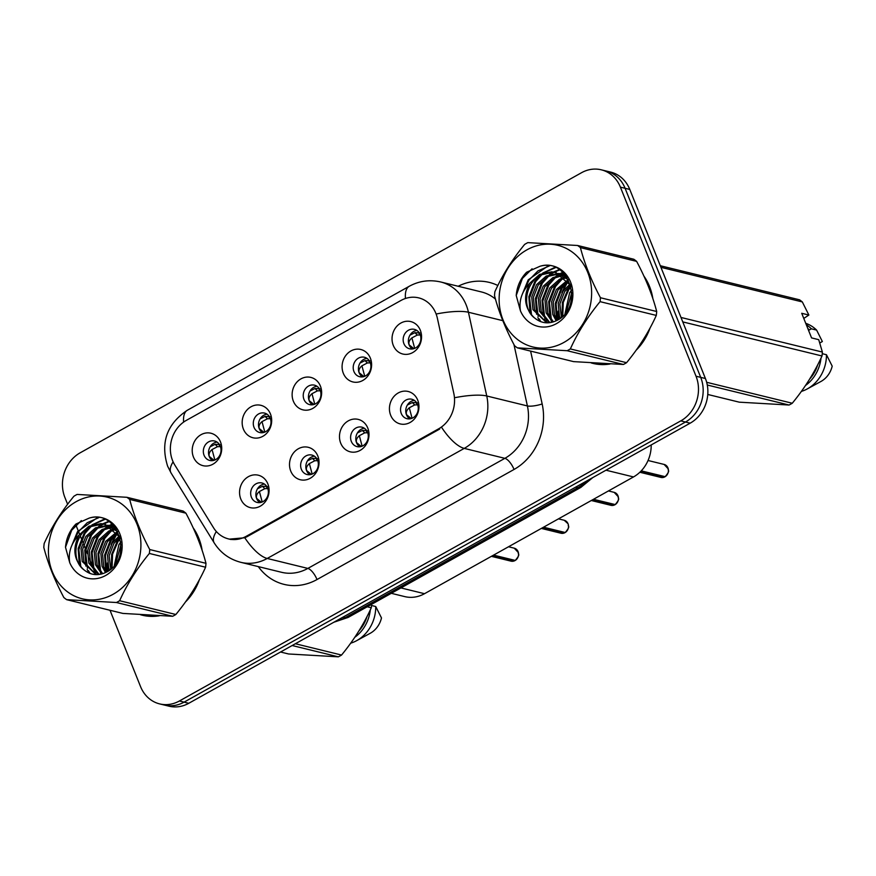 <?xml version="1.0" encoding="UTF-8"?>
<svg xmlns="http://www.w3.org/2000/svg" width="876" height="876" viewBox="0 0 876 876"><rect width="100%" height="100%" fill="white"/><g stroke="black" fill="none" stroke-linecap="round" stroke-linejoin="round"><path stroke-width="1.31" d="M317.802 455.958A16.699 14.64 103.8 0 1 310.181 478.296A16.699 14.64 103.8 0 1 290.744 471.08A16.699 14.64 103.8 0 1 298.366 448.753A16.699 14.64 103.8 0 1 317.802 455.958M301.366 469.328A10.019 8.782 -76.2 0 0 307.104 474.529A10.019 8.782 -76.2 0 0 316.17 470.861A10.019 8.782 -76.2 0 0 317.605 460.261A10.019 8.782 -76.2 0 0 311.867 455.06A10.019 8.782 -76.2 0 0 302.8 458.728A10.019 8.782 -76.2 0 0 301.366 469.328M367.767 428.046A16.699 14.64 103.8 0 1 360.145 450.384A16.699 14.64 103.8 0 1 340.709 443.168A16.699 14.64 103.8 0 1 348.33 420.841A16.699 14.64 103.8 0 1 367.767 428.046M351.331 441.416A10.019 8.782 -76.2 0 0 357.058 446.618A10.019 8.782 -76.2 0 0 366.124 442.949A10.019 8.782 -76.2 0 0 367.559 432.35A10.019 8.782 -76.2 0 0 361.832 427.149A10.019 8.782 -76.2 0 0 352.765 430.828A10.019 8.782 -76.2 0 0 351.331 441.416M417.721 400.146A16.699 14.64 103.8 0 1 410.099 422.473A16.699 14.64 103.8 0 1 390.663 415.257A16.699 14.64 103.8 0 1 398.284 392.93A16.699 14.64 103.8 0 1 417.721 400.146M401.285 413.505A10.019 8.782 -76.2 0 0 407.022 418.706A10.019 8.782 -76.2 0 0 416.089 415.038A10.019 8.782 -76.2 0 0 417.524 404.438A10.019 8.782 -76.2 0 0 411.786 399.237A10.019 8.782 -76.2 0 0 402.719 402.916A10.019 8.782 -76.2 0 0 401.285 413.505M267.848 483.87A16.699 14.64 103.8 0 1 260.227 506.197A16.699 14.64 103.8 0 1 240.791 498.991A16.699 14.64 103.8 0 1 248.412 476.654A16.699 14.64 103.8 0 1 267.848 483.87M251.412 497.24A10.019 8.782 -76.2 0 0 257.15 502.441A10.019 8.782 -76.2 0 0 266.205 498.762A10.019 8.782 -76.2 0 0 267.64 488.173A10.019 8.782 -76.2 0 0 261.913 482.972A10.019 8.782 -76.2 0 0 252.846 486.64A10.019 8.782 -76.2 0 0 251.412 497.24M270.454 413.987A16.699 14.64 103.8 0 1 262.833 436.314A16.699 14.64 103.8 0 1 243.397 429.098A16.699 14.64 103.8 0 1 251.018 406.771A16.699 14.64 103.8 0 1 270.454 413.987M254.018 427.346A10.019 8.782 -76.2 0 0 259.756 432.547A10.019 8.782 -76.2 0 0 268.822 428.879A10.019 8.782 -76.2 0 0 270.246 418.279A10.019 8.782 -76.2 0 0 264.519 413.078A10.019 8.782 -76.2 0 0 255.453 416.757A10.019 8.782 -76.2 0 0 254.018 427.346M320.408 386.075A16.699 14.64 103.8 0 1 312.787 408.402A16.699 14.64 103.8 0 1 293.361 401.186A16.699 14.64 103.8 0 1 300.972 378.859A16.699 14.64 103.8 0 1 320.408 386.075M303.972 399.434A10.019 8.782 -76.2 0 0 309.71 404.635A10.019 8.782 -76.2 0 0 318.776 400.967A10.019 8.782 -76.2 0 0 320.211 390.368A10.019 8.782 -76.2 0 0 314.473 385.166A10.019 8.782 -76.2 0 0 305.406 388.845A10.019 8.782 -76.2 0 0 303.972 399.434M370.373 358.164A16.699 14.64 103.8 0 1 362.752 380.491A16.699 14.64 103.8 0 1 343.315 373.275A16.699 14.64 103.8 0 1 350.937 350.947A16.699 14.64 103.8 0 1 370.373 358.164M353.937 371.523A10.019 8.782 -76.2 0 0 359.675 376.724A10.019 8.782 -76.2 0 0 368.741 373.056A10.019 8.782 -76.2 0 0 370.165 362.456A10.019 8.782 -76.2 0 0 364.438 357.255A10.019 8.782 -76.2 0 0 355.371 360.934A10.019 8.782 -76.2 0 0 353.937 371.523M420.327 330.252A16.699 14.64 103.8 0 1 412.705 352.579A16.699 14.64 103.8 0 1 393.269 345.363A16.699 14.64 103.8 0 1 400.89 323.036A16.699 14.64 103.8 0 1 420.327 330.252M403.891 343.622A10.019 8.782 -76.2 0 0 409.629 348.812A10.019 8.782 -76.2 0 0 418.695 345.144A10.019 8.782 -76.2 0 0 420.13 334.544A10.019 8.782 -76.2 0 0 414.392 329.354A10.019 8.782 -76.2 0 0 405.325 333.022A10.019 8.782 -76.2 0 0 403.891 343.622M220.489 441.898A16.699 14.64 103.8 0 1 212.868 464.225A16.699 14.64 103.8 0 1 193.443 457.009A16.699 14.64 103.8 0 1 201.053 434.682A16.699 14.64 103.8 0 1 220.489 441.898M204.064 455.257A10.019 8.782 -76.2 0 0 209.791 460.458A10.019 8.782 -76.2 0 0 218.858 456.79A10.019 8.782 -76.2 0 0 220.292 446.191A10.019 8.782 -76.2 0 0 214.554 440.989A10.019 8.782 -76.2 0 0 205.488 444.669A10.019 8.782 -76.2 0 0 204.064 455.257M309.819 474.704A10.019 8.782 103.8 0 1 306.578 470.609A10.019 8.782 103.8 0 1 314.364 456.166M359.784 446.793A10.019 8.782 103.8 0 1 356.543 442.698A10.019 8.782 103.8 0 1 364.317 428.255M409.738 418.881A10.019 8.782 103.8 0 1 406.497 414.786A10.019 8.782 103.8 0 1 414.282 400.343M259.865 502.616A10.019 8.782 103.8 0 1 256.624 498.51A10.019 8.782 103.8 0 1 264.399 484.078M262.471 432.722A10.019 8.782 103.8 0 1 259.23 428.627A10.019 8.782 103.8 0 1 267.005 414.184M312.425 404.811A10.019 8.782 103.8 0 1 309.184 400.715A10.019 8.782 103.8 0 1 316.97 386.272M362.39 376.899A10.019 8.782 103.8 0 1 359.149 372.804A10.019 8.782 103.8 0 1 366.924 358.361M412.344 348.987A10.019 8.782 103.8 0 1 409.103 344.892A10.019 8.782 103.8 0 1 416.888 330.449M212.507 460.634A10.019 8.782 103.8 0 1 209.265 456.538A10.019 8.782 103.8 0 1 217.051 442.095M174.795 465.003A30.069 26.346 103.8 0 1 172.583 460.59A30.069 26.346 103.8 0 1 186.292 420.392L400.923 300.49A30.069 26.346 103.8 0 1 418.706 297.873A30.069 26.346 103.8 0 1 437.387 318.295L453.823 393.455A30.069 26.346 103.8 0 1 438.635 428.824L246.266 536.287A30.069 26.346 103.8 0 1 228.483 538.904A30.069 26.346 103.8 0 1 213.503 527.713L174.795 465.003M651.207 444.931A33.408 29.269 103.8 0 1 633.501 476.938L424.51 593.698A33.408 29.269 103.8 0 1 404.756 596.611L391.298 593.315M140.543 614.744A54.005 47.326 -76.2 0 0 142.273 615.204A54.005 47.326 -76.2 0 0 159.279 615.806M185.394 602.053A54.005 47.326 -76.2 0 0 199.356 579.781M202.137 550.38A54.005 47.326 -76.2 0 0 198.841 538.324A54.005 47.326 -76.2 0 0 193.191 527.867M141.89 614.842A54.005 47.326 -76.2 0 0 144.365 615.664M591.256 362.949A54.005 47.326 -76.2 0 0 592.986 363.409A54.005 47.326 -76.2 0 0 609.992 364.011M636.107 350.258A54.005 47.326 -76.2 0 0 650.069 327.974M652.85 298.585A54.005 47.326 -76.2 0 0 649.554 286.518A54.005 47.326 -76.2 0 0 643.904 276.071M592.603 363.036A54.005 47.326 -76.2 0 0 595.078 363.858M110.015 610.276L140.532 686.565A33.408 29.269 -76.2 0 0 159.64 703.899L169.013 706.187A33.408 29.269 -76.2 0 0 188.778 703.286L690.168 423.174A33.408 29.269 -76.2 0 0 705.41 378.509L629.778 189.435L625.092 188.285A33.408 29.269 -76.2 0 0 605.984 170.962A33.408 29.269 -76.2 0 1 625.092 188.285L700.712 377.37L625.092 188.285L620.405 187.146A33.408 29.269 -76.2 0 0 601.286 169.813A33.408 29.269 -76.2 0 0 581.533 172.714L80.143 452.826A33.408 29.269 -76.2 0 0 64.901 497.491L67.616 504.258M690.168 423.174L685.481 422.024A33.408 29.269 -76.2 0 0 700.712 377.37A33.408 29.269 -76.2 0 1 685.481 422.024L184.091 702.136L685.481 422.024L680.794 420.874A33.408 29.269 -76.2 0 0 696.026 376.22L620.405 187.146M164.327 705.038A33.408 29.269 -76.2 0 0 184.091 702.136A33.408 29.269 -76.2 0 1 164.327 705.038M438.635 428.824L439.664 429.076L247.207 536.594L244.787 537.765L229.205 539.145M117.428 532.893L116.99 533.112A54.005 47.326 -76.2 0 0 111.263 544.598M107.463 562.961A54.005 47.326 -76.2 0 0 107.628 571.437M567.736 281.295A54.005 47.326 -76.2 0 0 561.976 292.792M558.176 311.155A54.005 47.326 -76.2 0 0 558.34 319.641M75.643 524.33L79.617 534.294M80.34 536.079L82.793 542.222M83.746 544.598L87.37 553.654M89.242 558.34L93.688 569.466M94.685 571.94L95.615 574.284M159.64 703.899A33.408 29.269 -76.2 0 0 179.394 700.986L680.794 420.874M629.778 189.435A33.408 29.269 -76.2 0 0 610.671 172.101L601.286 169.813M214.85 460.01L212.058 449.53C209.419 451.819 208.521 454.151 209.375 456.516L214.051 460.305M220.675 446.585L217.478 446.694L212.058 449.53M220.062 444.559L215.113 444.307L210.12 446.815M514.803 560.695L511.058 561.155A6.679 5.858 -76.2 0 0 514.77 560.695L514.738 560.301M257.478 488.786L262.461 486.29L265.811 486.333L267.651 488.184M515.252 560.432A6.679 5.858 -76.2 0 0 518.066 551.639A6.679 5.858 -76.2 0 0 514.234 548.168L518.395 552.636C517.672 554.847 521.165 553.38 515.274 560.432L493.56 555.121M262.209 501.992L259.406 491.513C256.777 493.79 255.88 496.112 256.712 498.477L261.409 502.287M268.023 488.567L264.837 488.666L259.406 491.513M267.41 486.541L265.811 486.333M514.77 560.695L493.089 555.384M264.815 432.109L262.012 421.619C259.373 423.907 258.486 426.24 259.329 428.605L264.015 432.394M270.629 418.673L267.443 418.783L262.012 421.619M267.443 418.783L265.078 416.396L260.084 418.903M265.078 416.407L270.016 416.658M314.769 404.197L311.976 393.707C309.337 395.996 308.44 398.328 309.283 400.693L313.969 404.482M320.594 390.762L317.397 390.871L311.976 393.707M319.981 388.747L315.031 388.495L310.038 390.992M364.734 376.286L361.93 365.807C359.291 368.084 358.404 370.417 359.248 372.782L363.934 376.57M370.548 362.85L367.362 362.96L361.93 365.807M367.362 362.96L364.985 360.573L360.003 363.08M364.996 360.584L369.935 360.835M414.687 348.374L411.895 337.895C409.256 340.173 408.358 342.505 409.201 344.87L413.888 348.67M420.513 334.939L417.315 335.048L411.895 337.895M419.9 332.924L414.95 332.672L409.957 335.169M543.054 527.472L564.735 532.783L561.023 533.243A6.679 5.858 -76.2 0 0 564.735 532.783L564.692 532.4M307.432 460.875L312.425 458.378L315.765 458.422L317.605 460.272M565.206 532.52A6.679 5.858 -76.2 0 0 568.02 523.728L568.36 524.724C567.626 526.936 571.119 525.469 565.239 532.52L543.525 527.21M312.163 474.08L309.37 463.601C306.731 465.89 305.834 468.211 306.677 470.565L311.363 474.376M317.988 460.656L314.791 460.754L309.37 463.601M317.375 458.63L315.765 458.422M614.722 504.872L610.977 505.332A6.679 5.858 -76.2 0 0 614.689 504.872L614.656 504.488M357.397 432.963L362.379 430.466L365.73 430.51L367.57 432.361M615.215 504.576L593.479 499.298M362.127 446.169L359.324 435.69C356.696 437.978 355.798 440.3 356.631 442.654L361.328 446.464M367.942 432.744L364.745 432.843L359.324 435.69M367.329 430.718L365.73 430.51M614.689 504.872L593.008 499.561M615.193 504.609L615.171 504.609A6.679 5.858 -76.2 0 0 617.974 495.816A6.679 5.858 -76.2 0 0 614.153 492.345L618.314 496.812C617.58 499.024 621.084 497.557 615.193 504.609M640.969 471.168L664.654 476.96L660.942 477.42A6.679 5.858 -76.2 0 0 664.654 476.96L664.61 476.577M407.351 405.062L412.344 402.555L415.684 402.599L417.524 404.449M665.169 476.664L641.254 470.861M412.081 418.257L409.289 407.778C406.65 410.067 405.752 412.388 406.595 414.742L411.282 418.553M417.907 404.832L414.709 404.931L409.289 407.778M417.294 402.807L415.684 402.599M113.179 594.246A52.33 45.859 -76.2 0 0 137.05 524.286A52.33 45.859 -76.2 0 0 76.157 501.674A52.33 45.859 -76.2 0 0 52.286 571.634A52.33 45.859 -76.2 0 0 113.179 594.246M126.889 497.294L77.11 494.436A60.126 52.691 -76.2 0 0 75.5 495.301A60.126 52.691 -76.2 0 0 73.923 496.221C61.44 511.42 51.531 527.188 44.183 543.492A60.126 52.691 -76.2 0 0 43.8 547.401C47.972 563.542 54.662 580.251 63.849 597.531A60.126 52.691 -76.2 0 0 66.653 599.666L122.881 613.419L172.66 616.277L116.431 602.513A60.126 52.691 -76.2 0 0 118.041 601.648A60.126 52.691 -76.2 0 0 119.629 600.728L175.857 614.492C188.252 599.414 198.162 583.657 205.586 567.221A60.126 52.691 -76.2 0 0 205.98 563.312C201.83 547.259 195.151 530.549 185.92 513.183A60.126 52.691 -76.2 0 0 183.117 511.047L126.889 497.294A60.126 52.691 -76.2 0 1 129.692 499.419C133.875 515.548 140.554 532.258 149.741 549.548L205.98 563.312M205.586 567.221L149.358 553.457C136.963 568.535 127.053 584.292 119.629 600.728M149.358 553.457A60.126 52.691 -76.2 0 0 149.741 549.548M172.66 616.277A60.126 52.691 -76.2 0 0 174.269 615.412A60.126 52.691 -76.2 0 0 175.857 614.492M120.899 542.025L118.917 544.587L114.252 565.633M121.085 544.259L115.599 563.837M119.311 535.915L112.303 542.967L107.496 555.285L108.69 567.955L109.588 570.112M119.892 537.087L113.957 543.372L109.15 555.691L110.683 569.247M116.76 532.028L105.678 541.346L100.882 553.676L102.076 566.334L105.492 572.586M116.99 533.112L107.332 541.751L102.536 554.081L103.729 566.739L106.478 572.094M113.968 529.104L108.723 531.086L99.065 539.726L94.269 552.055L95.451 564.713L101.736 573.944M114.69 529.761L110.376 531.491L100.718 540.131L95.922 552.46L97.105 565.119L102.645 573.692M111 526.892L102.098 529.476L92.451 538.116L87.644 550.435L88.837 563.093L98.408 574.536M111.756 527.385L103.751 529.881L94.104 538.521L89.297 550.84L90.491 563.498L99.185 574.448M107.879 525.271L95.484 527.856L85.826 536.495L81.03 548.814L82.224 561.472L95.834 574.448L83.877 561.877L82.683 549.219L87.49 536.9L97.137 528.261L108.679 525.622M119.913 537.13L104.638 524.198L100.937 523.629L88.87 526.235L79.201 534.886C72.237 548.376 73.715 559.939 83.647 569.586L84.129 569.958C90.874 575.291 98.211 576.069 106.149 572.269C134.028 559.216 118.479 508.66 89.199 518.099L75.927 524.034C69.762 530.407 66.291 538.149 65.503 547.259L69.719 562.633A31.109 27.265 -76.2 0 0 105.668 575.477A31.109 27.265 -76.2 0 0 120.888 536.868A31.109 27.265 -76.2 0 0 89.199 518.099M105.459 524.417L102.591 524.034L90.524 526.64C74.372 534.13 70.89 560.158 83.647 569.586M115.971 528.699L114.898 528.896M116.388 529.334L115.621 529.509M114.504 526.892L111.887 526.837M114.898 527.232L112.654 527.297M114.69 526.969L108.733 525.359M114.427 526.651L111.252 525.808M112.073 526.027L109.533 525.677M117.691 531.579L104.638 524.198M69.719 562.633C68.087 552.307 71.241 543.054 79.201 534.886M185.92 513.183L129.692 499.419M116.431 602.513L66.653 599.666M120.286 538.554L118.019 541.576L112.566 554.212L112.051 568.02M117.504 533.002L111.405 539.955L105.383 555.647L106.817 571.908M115.49 528.009L114.537 528.611M111.263 531.053L104.791 538.335L98.714 554.399L100.663 571.546M112.457 524.516L110.256 525.6M109.489 526.027L107.102 527.549M104.649 529.433L98.167 536.714L92.089 552.778L94.05 569.926M95.101 572.313L96.316 574.525M109.007 521.691L103.642 523.979M103.412 524.1L100.477 525.928M98.035 527.812L91.553 535.094L85.476 551.157L87.425 568.305M88.487 570.692L90.075 573.506M104.857 519.402L93.863 524.308M91.411 526.191L84.939 533.473L78.862 549.537L80.811 566.695M98.736 517.683L87.206 522.72L78.314 531.852L73.464 542.189M81.358 520.574L71.701 530.232L65.503 547.259M120.056 537.645L117.198 541.368L111.635 554.453L111.372 568.655M115.282 534.086L110.573 539.747L104.616 555.012L105.744 570.955M115.128 527.527L114.011 528.217M113.398 528.622L111.81 529.75M108.668 532.466L103.959 538.127L98.002 553.391L99.119 569.334M100.422 572.729L101.09 574.108M112.051 524.133L109.347 525.436M108.865 525.71L105.197 528.129M102.043 530.845L97.346 536.506L91.378 551.77L92.506 567.725M93.809 571.108L95.429 574.218M108.536 521.384L102.733 523.815M102.372 524.012L98.583 526.509M95.429 529.224L90.732 534.897L84.764 550.15L85.892 566.104M87.184 569.488L89.144 573.134M104.255 519.161L91.958 524.888M88.815 527.615L84.107 533.276L78.15 548.529L79.278 564.483M97.608 517.541L77.493 531.655L71.766 545.584M563.892 342.439A52.33 45.859 -76.2 0 0 587.763 272.48A52.33 45.859 -76.2 0 0 526.87 249.868A52.33 45.859 -76.2 0 0 502.999 319.839A52.33 45.859 -76.2 0 0 563.892 342.439M577.602 245.488L527.823 242.63A60.126 52.691 -76.2 0 0 526.213 243.495A60.126 52.691 -76.2 0 0 524.636 244.415C512.153 259.625 502.244 275.382 494.896 291.697A60.126 52.691 -76.2 0 0 494.513 295.606C498.685 311.736 505.375 328.445 514.562 345.735A60.126 52.691 -76.2 0 0 517.366 347.86L573.594 361.624L623.383 364.471L567.144 350.718A60.126 52.691 -76.2 0 0 568.754 349.852A60.126 52.691 -76.2 0 0 570.342 348.933L626.57 362.697C638.965 347.619 648.875 331.862 656.299 315.415A60.126 52.691 -76.2 0 0 656.693 311.506C652.543 295.453 645.864 278.743 636.633 261.376A60.126 52.691 -76.2 0 0 633.83 259.252L577.602 245.488A60.126 52.691 -76.2 0 1 580.405 247.612C584.588 263.753 591.267 280.462 600.454 297.741L656.693 311.506M656.299 315.415L600.071 301.651C587.676 316.729 577.766 332.486 570.342 348.933M600.071 301.651A60.126 52.691 -76.2 0 0 600.454 297.741M623.383 364.471A60.126 52.691 -76.2 0 0 624.982 363.617A60.126 52.691 -76.2 0 0 626.57 362.697M571.612 290.219L569.63 292.792L564.965 313.827M571.798 292.464L566.312 312.031M570.024 284.109L563.016 291.171L558.209 303.49L559.403 316.148L560.301 318.316M568.404 279.772L555.351 272.392L570.626 285.324L564.67 291.577L559.863 303.895L561.396 317.451M567.473 280.232L556.391 289.551L551.595 301.87L552.789 314.528L556.205 320.78M568.141 281.097L558.056 289.956L553.249 302.275L554.442 314.933L557.191 320.287M564.681 277.298L559.435 279.291L549.778 287.93L544.981 300.249L546.164 312.907L552.449 322.149M565.403 277.955L561.089 279.696L551.431 288.335L546.635 300.654L547.818 313.312L553.358 321.886M561.713 275.086L552.811 277.67L543.164 286.31L538.357 298.628L539.55 311.298L549.121 322.74M562.469 275.579L554.464 278.075L544.817 286.715L540.01 299.034L541.204 311.703L549.898 322.653M558.592 273.465L546.197 276.049L536.539 284.689L531.743 297.008L532.937 309.677L546.547 322.653L534.59 310.082L533.396 297.413L538.203 285.094L547.85 276.455L559.392 273.816M555.351 272.392L551.65 271.823L539.583 274.429L529.914 283.079C522.95 296.57 524.428 308.133 534.36 317.791L534.842 318.163C541.587 323.496 548.923 324.262 556.862 320.463C584.741 307.41 569.192 256.865 539.912 266.304L526.64 272.228C520.475 278.601 517.004 286.342 516.216 295.464L520.432 310.827A31.109 27.265 -76.2 0 0 556.38 323.671A31.109 27.265 -76.2 0 0 571.601 285.061A31.109 27.265 -76.2 0 0 539.912 266.304M556.172 272.611L553.303 272.228L541.237 274.834C525.085 282.335 521.603 308.352 534.36 317.791M566.684 276.904L565.611 277.09M567.101 277.528L566.334 277.703M565.217 275.086L562.6 275.031M565.611 275.425L563.367 275.491M565.403 275.163L559.446 273.553M565.14 274.845L561.965 274.013M562.786 274.232L560.246 273.87M520.432 310.827C518.8 300.512 521.965 291.259 529.914 283.079M636.633 261.376L580.405 247.612M567.144 350.718L517.366 347.86M570.999 286.748L568.732 289.77L563.279 302.406L562.764 316.214M568.217 281.207L562.118 288.149L556.096 303.841L557.53 320.112M566.203 276.214L565.25 276.805M561.976 279.258L555.504 286.529L549.427 302.592L551.376 319.74M563.169 272.71L560.968 273.794M560.202 274.221L557.815 275.743M555.362 277.637L548.88 284.908L542.802 300.972L544.762 318.119M545.814 320.506L547.029 322.729M559.72 269.896L554.355 272.173M554.125 272.294L551.19 274.122M548.748 276.017L542.266 283.287L536.189 299.362L538.138 316.499M539.2 318.886L540.788 321.7M555.57 267.607L544.576 272.513M542.124 274.396L535.652 281.667L529.575 297.741L531.524 314.889M549.449 265.877L537.919 270.914L529.027 280.057L524.176 290.394M532.071 268.779L522.414 278.437L516.216 295.464M570.769 285.839L567.911 289.562L562.348 302.647L562.085 316.849M565.995 282.28L561.286 287.952L555.329 303.205L556.457 319.16M565.841 275.732L564.724 276.411M564.111 276.816L562.523 277.944M559.381 280.67L554.672 286.332L548.715 301.585L549.832 317.539M551.135 320.923L551.803 322.302M562.764 272.326L560.06 273.64M559.578 273.903L555.91 276.323M552.756 279.05L548.058 284.711L542.091 299.964L543.219 315.918M544.522 319.302L546.142 322.412M559.249 269.578L553.446 272.02M553.085 272.217L549.296 274.714M546.142 277.429L541.445 283.09L535.477 298.344L536.605 314.298M537.897 317.681L539.857 321.328M554.968 267.355L542.671 273.093M539.528 275.809L534.82 281.47L528.863 296.734L529.991 312.688M548.321 265.735L528.206 279.849L522.479 293.788M200.998 547.073A53.447 46.833 -76.2 0 0 198.392 538.576A53.447 46.833 -76.2 0 0 194.592 530.955M117.592 533.134A53.447 46.833 -76.2 0 0 112.621 542.507M107.879 565.217A53.447 46.833 -76.2 0 0 108.098 571.152M295.354 643.74L341.552 655.051C353.937 639.973 363.847 624.216 371.282 607.769L367.197 606.772M371.282 607.769A60.126 52.691 -76.2 0 0 371.632 604.298M280.55 652.018L288.576 653.978L338.355 656.836L292.168 645.524M338.355 656.836A60.126 52.691 -76.2 0 0 341.552 655.051M143.642 614.952A53.447 46.833 -76.2 0 0 156.158 615.664M187.442 599.162A53.447 46.833 -76.2 0 0 197.604 582.967M359.018 630.786A33.408 29.269 -76.2 0 0 366.902 616.813M354.824 637.257A35.631 31.229 -76.2 0 0 370.296 609.893M350.674 643.192A35.631 31.229 -76.2 0 0 356.543 640.728A35.631 31.229 -76.2 0 0 375.738 606.52L371.534 605.491M356.543 640.728L370.165 633.315A22.272 19.513 -76.2 0 0 381.487 617.952L375.738 606.52M143.533 614.941L146.566 615.686A53.447 46.833 -76.2 0 0 149.719 616.332M651.711 295.267A53.447 46.833 -76.2 0 0 649.105 286.77A53.447 46.833 -76.2 0 0 645.305 279.148M568.305 281.327A53.447 46.833 -76.2 0 0 563.334 290.701M558.592 313.411A53.447 46.833 -76.2 0 0 558.811 319.346M680.981 317.451L822.378 352.064L818.71 339.658L811.57 337.906L801.726 313.29L808.866 315.042L802.328 301.935A60.126 52.691 -76.2 0 0 799.525 299.8L660.296 265.724M808.866 315.042L803.774 318.426M808.263 329.639L809.424 329.923A33.408 29.269 -76.2 0 0 807.825 328.533M809.424 329.923L811.395 328.818A35.631 31.229 -76.2 0 0 806.325 324.788M811.395 328.818L816.607 330.099A35.631 31.229 -76.2 0 0 805.723 323.31M816.607 330.099L822.356 341.53L819.772 342.976M802.328 301.935L660.931 267.322M706.669 382.297L792.265 403.245C804.65 388.167 814.56 372.41 821.995 355.974L682.765 321.897M821.995 355.974A60.126 52.691 -76.2 0 0 822.378 352.064M707.764 394.463L739.289 402.172L789.068 405.03L707.271 385.013M789.068 405.03A60.126 52.691 -76.2 0 0 792.265 403.245M594.355 363.146A53.447 46.833 -76.2 0 0 606.882 363.858M638.155 347.356A53.447 46.833 -76.2 0 0 648.317 331.172M809.731 378.99A33.408 29.269 -76.2 0 0 817.615 365.007M805.537 385.451A35.631 31.229 -76.2 0 0 821.009 358.087M801.387 391.397A35.631 31.229 -76.2 0 0 807.256 388.933A35.631 31.229 -76.2 0 0 826.451 354.714L822.246 353.685M807.256 388.933L820.878 381.509A22.272 19.513 -76.2 0 0 832.2 366.157L826.451 354.714M594.246 363.146L597.279 363.89A53.447 46.833 -76.2 0 0 600.432 364.525M246.266 536.287L247.306 536.539M400.934 587.927L424.51 593.698M605.973 470.204L633.501 476.938M458.181 286.255A55.67 48.782 103.8 0 1 497.853 285.499M495.466 299.077A44.545 39.026 -76.2 0 0 481.406 291.938L440.759 281.995A44.545 39.026 103.8 0 1 466.24 305.1A44.545 39.026 103.8 0 1 468.43 312.25L486.749 395.985A44.545 39.026 103.8 0 1 464.247 448.392L267.213 558.461A38.971 14.553 -119.2 0 1 244.787 537.765M405.446 298.486A38.971 14.553 -119.2 0 1 409.191 286.31L187.355 410.242C166.845 424.028 160.264 442.665 167.634 466.185L171.072 472.996A38.971 14.213 -31.7 0 1 173.109 461.827M441.822 427.685A38.971 14.553 60.8 0 0 464.247 448.392L504.883 458.334A44.545 39.026 -76.2 0 0 527.396 405.938L513.971 344.607M455.52 397.562A38.971 9.154 -12.3 0 1 486.749 395.985L527.396 405.938A11.136 2.617 167.7 0 0 542.167 403.956A55.67 48.782 103.8 0 1 514.037 469.459L317.002 579.54A55.67 48.782 103.8 0 1 258.289 566.597M171.072 472.996L214.193 542.879A38.971 14.213 -31.7 0 1 216.35 531.524M317.002 579.54A11.136 4.161 -119.2 0 0 307.859 568.414L267.213 558.461A44.545 39.026 103.8 0 1 240.867 562.337L281.514 572.28A44.545 39.026 -76.2 0 0 307.859 568.414L504.883 458.334A11.136 4.161 -119.2 0 1 514.037 469.459M436.982 313.86A38.971 9.154 -12.3 0 1 468.43 312.25L502.813 320.66M187.355 410.242A38.971 14.553 60.8 0 0 183.588 422.123M530.604 351.101L542.167 403.956M179.394 700.986L188.778 703.286M696.026 376.22L705.41 378.509M334.993 621.599A44.545 39.026 -76.2 0 0 345.21 617.646L343.031 617.109M592.877 477.519L580.898 487.385L348.199 617.394A22.272 8.311 -119.2 0 1 345.21 617.646L577.908 487.647L575.718 487.111M580.898 487.385A22.272 8.311 -119.2 0 1 577.908 487.647A44.545 39.026 -76.2 0 0 586.986 480.815M217.478 446.694L215.113 444.307M218.452 444.351L220.292 446.202M264.837 488.666L262.461 486.29M268.417 416.439L270.257 418.301M317.397 390.871L315.031 388.484M318.371 388.539L320.211 390.389M368.336 360.627L370.176 362.478M417.315 335.048L414.95 332.672M418.29 332.716L420.13 334.566M568.02 523.728A6.679 5.858 -76.2 0 0 564.199 520.256L568.042 523.749M314.791 460.754L312.425 458.378M364.745 432.843L362.379 430.466M665.125 476.697A6.679 5.858 -76.2 0 0 667.939 467.904A6.679 5.858 -76.2 0 0 664.117 464.433L668.268 468.901C667.545 471.113 671.038 469.645 665.158 476.697M414.709 404.931L412.344 402.555M228.483 538.904L230.968 539.506M440.759 281.995C429.656 279.455 419.144 280.889 409.191 286.31M214.193 542.879C220.5 552.844 229.392 559.326 240.867 562.337M348.199 617.394L333.811 622.256M514.234 548.168L508.518 546.766M511.058 561.155L491.392 556.337M564.199 520.256L558.472 518.855M561.023 533.243L541.357 528.425M614.153 492.345L608.437 490.943M610.977 505.332L591.311 500.514M664.117 464.433L648.054 460.502M660.942 477.42L639.863 472.263M96.557 574.634L95.834 574.448M547.27 322.828L546.547 322.653"/></g></svg>
